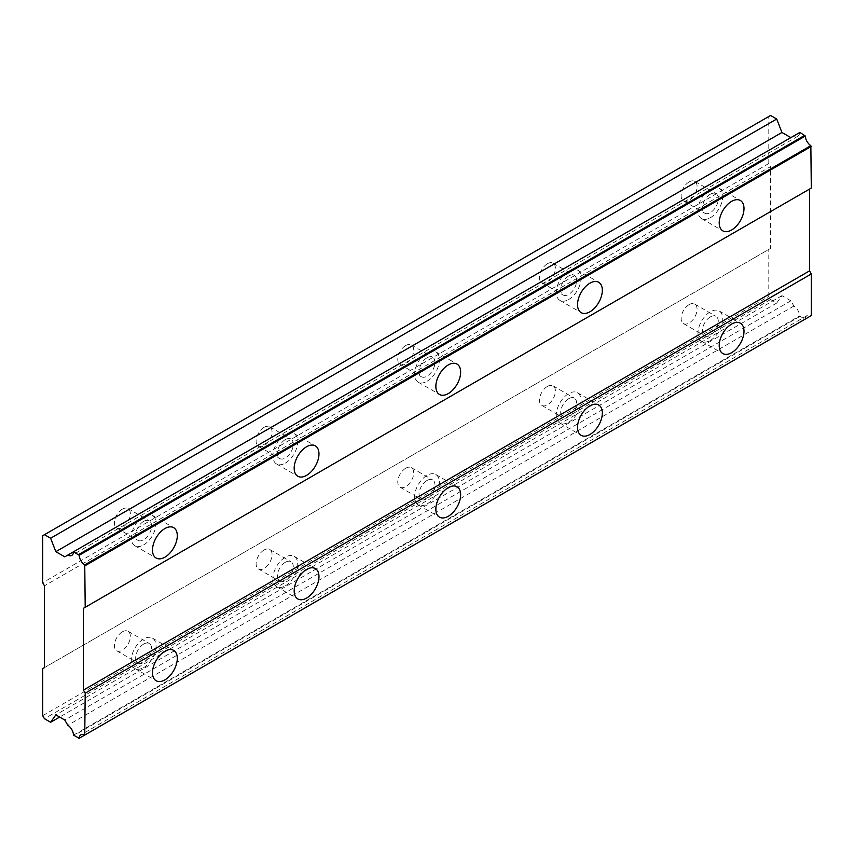 <?xml version="1.0" encoding="UTF-8"?>
<svg xmlns="http://www.w3.org/2000/svg" width="854" height="854" viewBox="0 0 854 854"><rect width="100%" height="100%" fill="white"/><g stroke="black" fill="none" stroke-linecap="round" stroke-linejoin="round"><path stroke-width="0.64" stroke-dasharray="4.27 3.2" d="M710.357 217.717A17.528 10.12 120 0 0 721.811 202.27A17.528 10.12 120 0 0 719.121 188.222A17.528 10.12 120 0 0 710.357 189.097A17.528 10.12 120 0 0 698.903 204.544A17.528 10.12 120 0 0 701.593 218.592A17.528 10.12 120 0 0 710.357 217.717M143.643 544.905A17.528 10.12 120 0 0 155.097 529.459A17.528 10.12 120 0 0 152.407 515.41A17.528 10.12 120 0 0 143.643 516.275A17.528 10.12 120 0 0 132.189 531.732A17.528 10.12 120 0 0 134.879 545.781A17.528 10.12 120 0 0 143.643 544.905M285.321 463.114A17.528 10.12 120 0 0 296.776 447.667A17.528 10.12 120 0 0 294.086 433.618A17.528 10.12 120 0 0 285.321 434.483A17.528 10.12 120 0 0 273.867 449.93A17.528 10.12 120 0 0 276.557 463.978A17.528 10.12 120 0 0 285.321 463.114M427 381.311A17.528 10.12 120 0 0 438.454 365.864A17.528 10.12 120 0 0 435.764 351.816A17.528 10.12 120 0 0 427 352.691A17.528 10.12 120 0 0 415.546 368.138A17.528 10.12 120 0 0 418.236 382.186A17.528 10.12 120 0 0 427 381.311M568.679 299.519A17.528 10.12 120 0 0 580.133 284.072A17.528 10.12 120 0 0 577.443 270.024A17.528 10.12 120 0 0 568.679 270.889A17.528 10.12 120 0 0 557.224 286.336A17.528 10.12 120 0 0 559.914 300.384A17.528 10.12 120 0 0 568.679 299.519M710.357 340.415A17.528 10.12 120 0 0 721.811 324.968A17.528 10.12 120 0 0 719.121 310.92A17.528 10.12 120 0 0 710.357 311.785A17.528 10.12 120 0 0 698.903 327.242A17.528 10.12 120 0 0 701.593 341.29A17.528 10.12 120 0 0 710.357 340.415M143.643 667.604A17.528 10.12 120 0 0 155.097 652.157A17.528 10.12 120 0 0 152.407 638.109A17.528 10.12 120 0 0 143.643 638.973A17.528 10.12 120 0 0 132.189 654.42A17.528 10.12 120 0 0 134.879 668.479A17.528 10.12 120 0 0 143.643 667.604M285.321 585.812A17.528 10.12 120 0 0 296.776 570.355A17.528 10.12 120 0 0 294.086 556.306A17.528 10.12 120 0 0 285.321 557.182A17.528 10.12 120 0 0 273.867 572.628A17.528 10.12 120 0 0 276.557 586.677A17.528 10.12 120 0 0 285.321 585.812M427 504.009A17.528 10.12 120 0 0 438.454 488.563A17.528 10.12 120 0 0 435.764 474.514A17.528 10.12 120 0 0 427 475.379A17.528 10.12 120 0 0 415.546 490.836A17.528 10.12 120 0 0 418.236 504.885A17.528 10.12 120 0 0 427 504.009M568.679 422.218A17.528 10.12 120 0 0 580.133 406.771A17.528 10.12 120 0 0 577.443 392.723A17.528 10.12 120 0 0 568.679 393.587A17.528 10.12 120 0 0 557.224 409.034A17.528 10.12 120 0 0 559.914 423.082A17.528 10.12 120 0 0 568.679 422.218M710.357 316.898A11.273 6.512 -60 0 1 715.994 316.343A11.273 6.512 -60 0 1 717.712 325.374A11.273 6.512 -60 0 1 710.357 335.302A11.273 6.512 -60 0 1 704.721 335.868A11.273 6.512 -60 0 1 702.991 326.836A11.273 6.512 -60 0 1 710.357 316.898M689.103 304.632A11.273 6.512 -60 0 1 694.74 304.077A11.273 6.512 -60 0 1 696.469 313.108A11.273 6.512 -60 0 1 689.103 323.036A11.273 6.512 -60 0 1 683.467 323.591A11.273 6.512 -60 0 1 681.738 314.56A11.273 6.512 -60 0 1 689.103 304.632M143.643 644.087A11.273 6.512 -60 0 1 149.279 643.532A11.273 6.512 -60 0 1 151.009 652.563A11.273 6.512 -60 0 1 143.643 662.49A11.273 6.512 -60 0 1 138.006 663.056A11.273 6.512 -60 0 1 136.288 654.025A11.273 6.512 -60 0 1 143.643 644.087M122.389 631.821A11.273 6.512 -60 0 1 128.025 631.266A11.273 6.512 -60 0 1 129.755 640.297A11.273 6.512 -60 0 1 122.389 650.225A11.273 6.512 -60 0 1 116.763 650.78A11.273 6.512 -60 0 1 115.034 641.749A11.273 6.512 -60 0 1 122.389 631.821M285.321 562.295A11.273 6.512 -60 0 1 290.958 561.729A11.273 6.512 -60 0 1 292.687 570.76A11.273 6.512 -60 0 1 285.321 580.699A11.273 6.512 -60 0 1 279.685 581.254A11.273 6.512 -60 0 1 277.956 572.223A11.273 6.512 -60 0 1 285.321 562.295M264.067 550.019A11.273 6.512 -60 0 1 269.704 549.464A11.273 6.512 -60 0 1 271.433 558.495A11.273 6.512 -60 0 1 264.067 568.422A11.273 6.512 -60 0 1 258.431 568.988A11.273 6.512 -60 0 1 256.712 559.957A11.273 6.512 -60 0 1 264.067 550.019M427 480.492A11.273 6.512 -60 0 1 432.636 479.937A11.273 6.512 -60 0 1 434.366 488.968A11.273 6.512 -60 0 1 427 498.896A11.273 6.512 -60 0 1 421.364 499.462A11.273 6.512 -60 0 1 419.634 490.431A11.273 6.512 -60 0 1 427 480.492M405.746 468.227A11.273 6.512 -60 0 1 411.382 467.672A11.273 6.512 -60 0 1 413.112 476.703A11.273 6.512 -60 0 1 405.746 486.631A11.273 6.512 -60 0 1 400.11 487.186A11.273 6.512 -60 0 1 398.38 478.155A11.273 6.512 -60 0 1 405.746 468.227M568.679 398.701A11.273 6.512 -60 0 1 574.315 398.145A11.273 6.512 -60 0 1 576.044 407.177A11.273 6.512 -60 0 1 568.679 417.104A11.273 6.512 -60 0 1 563.042 417.659A11.273 6.512 -60 0 1 561.313 408.628A11.273 6.512 -60 0 1 568.679 398.701M547.425 386.424A11.273 6.512 -60 0 1 553.061 385.869A11.273 6.512 -60 0 1 554.79 394.9A11.273 6.512 -60 0 1 547.425 404.839A11.273 6.512 -60 0 1 541.788 405.394A11.273 6.512 -60 0 1 540.059 396.363A11.273 6.512 -60 0 1 547.425 386.424M710.357 194.21A11.273 6.512 -60 0 1 715.994 193.644A11.273 6.512 -60 0 1 717.712 202.676A11.273 6.512 -60 0 1 710.357 212.614A11.273 6.512 -60 0 1 704.721 213.169A11.273 6.512 -60 0 1 702.991 204.138A11.273 6.512 -60 0 1 710.357 194.21M689.103 181.934A11.273 6.512 -60 0 1 694.74 181.379A11.273 6.512 -60 0 1 696.469 190.41A11.273 6.512 -60 0 1 689.103 200.338A11.273 6.512 -60 0 1 683.467 200.903A11.273 6.512 -60 0 1 681.738 191.862A11.273 6.512 -60 0 1 689.103 181.934M143.643 521.388A11.273 6.512 -60 0 1 149.279 520.833A11.273 6.512 -60 0 1 151.009 529.864A11.273 6.512 -60 0 1 143.643 539.792A11.273 6.512 -60 0 1 138.006 540.358A11.273 6.512 -60 0 1 136.288 531.327A11.273 6.512 -60 0 1 143.643 521.388M122.389 509.123A11.273 6.512 -60 0 1 128.025 508.568A11.273 6.512 -60 0 1 129.755 517.599A11.273 6.512 -60 0 1 122.389 527.526A11.273 6.512 -60 0 1 116.763 528.082A11.273 6.512 -60 0 1 115.034 519.051A11.273 6.512 -60 0 1 122.389 509.123M285.321 439.596A11.273 6.512 -60 0 1 290.958 439.041A11.273 6.512 -60 0 1 292.687 448.072A11.273 6.512 -60 0 1 285.321 458A11.273 6.512 -60 0 1 279.685 458.555A11.273 6.512 -60 0 1 277.956 449.524A11.273 6.512 -60 0 1 285.321 439.596M264.067 427.331A11.273 6.512 -60 0 1 269.704 426.765A11.273 6.512 -60 0 1 271.433 435.796A11.273 6.512 -60 0 1 264.067 445.735A11.273 6.512 -60 0 1 258.431 446.29A11.273 6.512 -60 0 1 256.712 437.259A11.273 6.512 -60 0 1 264.067 427.331M427 357.794A11.273 6.512 -60 0 1 432.636 357.239A11.273 6.512 -60 0 1 434.366 366.27A11.273 6.512 -60 0 1 427 376.198A11.273 6.512 -60 0 1 421.364 376.763A11.273 6.512 -60 0 1 419.634 367.732A11.273 6.512 -60 0 1 427 357.794M405.746 345.528A11.273 6.512 -60 0 1 411.382 344.973A11.273 6.512 -60 0 1 413.112 354.004A11.273 6.512 -60 0 1 405.746 363.932A11.273 6.512 -60 0 1 400.11 364.487A11.273 6.512 -60 0 1 398.38 355.456A11.273 6.512 -60 0 1 405.746 345.528M568.679 276.002A11.273 6.512 -60 0 1 574.315 275.447A11.273 6.512 -60 0 1 576.044 284.478A11.273 6.512 -60 0 1 568.679 294.406A11.273 6.512 -60 0 1 563.042 294.961A11.273 6.512 -60 0 1 561.313 285.93A11.273 6.512 -60 0 1 568.679 276.002M547.425 263.737A11.273 6.512 -60 0 1 553.061 263.171A11.273 6.512 -60 0 1 554.79 272.202A11.273 6.512 -60 0 1 547.425 282.14A11.273 6.512 -60 0 1 541.788 282.695A11.273 6.512 -60 0 1 540.059 273.664A11.273 6.512 -60 0 1 547.425 263.737M44.472 667.604L770.564 248.397L770.564 166.594L44.472 585.812M811.3 188.072L809.528 189.097M805.311 319.054A8.262 4.772 60 0 1 807.009 315.606A8.262 4.772 60 0 1 810.852 315.852M770.564 248.397L768.792 249.421L768.792 296.455L770.564 299.519L776.713 303.063L781.933 295.655L790.868 300.811L793.889 306.052A8.262 4.772 60 0 1 799.59 315.927L804.852 319.321M770.564 115.471L768.792 116.496L768.792 163.53L770.564 166.594M799.899 132.402L799.59 132.583A8.262 4.772 60 0 1 797.882 136.202A8.262 4.772 60 0 1 793.889 135.871L64.765 556.829M42.7 668.629L768.792 249.421M768.792 163.53L42.7 582.738M799.899 316.45L73.796 735.657M793.889 306.052L67.797 725.27M73.487 735.134L799.59 315.927M790.868 300.811L64.765 720.018M781.933 295.655L55.83 714.862M776.713 303.063L59.652 717.061M770.564 299.519L44.472 718.726M42.7 715.663L768.792 296.455M768.792 116.496L42.7 535.704M793.889 135.871L799.59 132.583M719.121 188.222L740.375 200.498M152.407 515.41L173.661 527.676M294.086 433.618L315.339 445.884M435.764 351.816L457.018 364.092M577.443 270.024L598.697 282.29M719.121 310.92L740.375 323.186M152.407 638.109L173.661 650.374M294.086 556.306L315.339 568.583M435.764 474.514L457.018 486.78M577.443 392.723L598.697 404.988M694.74 304.077L715.994 316.343M128.025 631.266L149.279 643.532M269.704 549.464L290.958 561.729M411.382 467.672L432.636 479.937M553.061 385.869L574.315 398.145M694.74 181.379L715.994 193.644M128.025 508.568L149.279 520.833M269.704 426.765L290.958 439.041M411.382 344.973L432.636 357.239M553.061 263.171L574.315 275.447M807.009 315.606L80.916 734.814M797.882 136.202L71.779 555.41M701.593 218.592L722.836 230.858M134.879 545.781L156.133 558.046M276.557 463.978L297.811 476.254M418.236 382.186L439.49 394.452M559.914 300.384L581.168 312.66M701.593 341.29L722.836 353.556M134.879 668.479L156.133 680.745M276.557 586.677L297.811 598.942M418.236 504.885L439.49 517.15M559.914 423.082L581.168 435.359M683.467 323.591L704.721 335.868M116.763 650.78L138.006 663.056M258.431 568.988L279.685 581.254M400.11 487.186L421.364 499.462M541.788 405.394L563.042 417.659M683.467 200.903L704.721 213.169M116.763 528.082L138.006 540.358M258.431 446.29L279.685 458.555M400.11 364.487L421.364 376.763M541.788 282.695L563.042 294.961"/><path stroke-width="1.28" d="M731.611 229.993A17.528 10.12 120 0 0 743.055 214.546A17.528 10.12 120 0 0 740.375 200.498A17.528 10.12 120 0 0 731.611 201.363A17.528 10.12 120 0 0 720.157 216.809A17.528 10.12 120 0 0 722.836 230.858A17.528 10.12 120 0 0 731.611 229.993M164.897 557.182A17.528 10.12 120 0 0 176.351 541.724A17.528 10.12 120 0 0 173.661 527.676A17.528 10.12 120 0 0 164.897 528.551A17.528 10.12 120 0 0 153.442 543.998A17.528 10.12 120 0 0 156.133 558.046A17.528 10.12 120 0 0 164.897 557.182M306.575 475.379A17.528 10.12 120 0 0 318.03 459.932A17.528 10.12 120 0 0 315.339 445.884A17.528 10.12 120 0 0 306.575 446.749A17.528 10.12 120 0 0 295.121 462.206A17.528 10.12 120 0 0 297.811 476.254A17.528 10.12 120 0 0 306.575 475.379M448.254 393.587A17.528 10.12 120 0 0 459.708 378.141A17.528 10.12 120 0 0 457.018 364.092A17.528 10.12 120 0 0 448.254 364.957A17.528 10.12 120 0 0 436.8 380.404A17.528 10.12 120 0 0 439.49 394.452A17.528 10.12 120 0 0 448.254 393.587M589.933 311.785A17.528 10.12 120 0 0 601.387 296.338A17.528 10.12 120 0 0 598.697 282.29A17.528 10.12 120 0 0 589.933 283.154A17.528 10.12 120 0 0 578.478 298.612A17.528 10.12 120 0 0 581.168 312.66A17.528 10.12 120 0 0 589.933 311.785M731.611 352.691A17.528 10.12 120 0 0 743.055 337.234A17.528 10.12 120 0 0 740.375 323.186A17.528 10.12 120 0 0 731.611 324.061A17.528 10.12 120 0 0 720.157 339.508A17.528 10.12 120 0 0 722.836 353.556A17.528 10.12 120 0 0 731.611 352.691M164.897 679.88A17.528 10.12 120 0 0 176.351 664.423A17.528 10.12 120 0 0 173.661 650.374A17.528 10.12 120 0 0 164.897 651.25A17.528 10.12 120 0 0 153.442 666.696A17.528 10.12 120 0 0 156.133 680.745A17.528 10.12 120 0 0 164.897 679.88M306.575 598.078A17.528 10.12 120 0 0 318.03 582.631A17.528 10.12 120 0 0 315.339 568.583A17.528 10.12 120 0 0 306.575 569.447A17.528 10.12 120 0 0 295.121 584.894A17.528 10.12 120 0 0 297.811 598.942A17.528 10.12 120 0 0 306.575 598.078M448.254 516.286A17.528 10.12 120 0 0 459.708 500.828A17.528 10.12 120 0 0 457.018 486.78A17.528 10.12 120 0 0 448.254 487.655A17.528 10.12 120 0 0 436.8 503.102A17.528 10.12 120 0 0 439.49 517.15A17.528 10.12 120 0 0 448.254 516.286M589.933 434.483A17.528 10.12 120 0 0 601.387 419.036A17.528 10.12 120 0 0 598.697 404.988A17.528 10.12 120 0 0 589.933 405.853A17.528 10.12 120 0 0 578.478 421.3A17.528 10.12 120 0 0 581.168 435.359A17.528 10.12 120 0 0 589.933 434.483M44.472 585.812L44.472 667.604L42.7 668.629L42.7 715.663L44.472 718.726L50.621 722.281L55.83 714.862L64.765 720.018L67.797 725.27A8.262 4.772 60 0 1 73.487 735.134L79.209 738.262A8.262 4.772 60 0 1 80.916 734.814A8.262 4.772 60 0 1 84.749 735.059L85.208 693.17L83.436 690.096L83.436 608.304L85.208 607.279L84.749 564.857A8.262 4.772 60 0 1 79.209 555.26L73.487 551.791A8.262 4.772 60 0 1 71.779 555.41A8.262 4.772 60 0 1 67.797 555.079L64.765 556.829L55.83 551.673L50.621 538.233L44.472 534.679L42.7 535.704L42.7 582.738L44.472 585.812M73.796 551.62L799.899 132.402L805.311 136.053A8.262 4.772 60 0 0 810.852 145.65L811.3 188.072L85.208 607.279M84.749 735.059L811.3 315.585L811.3 273.963L809.528 270.889L809.528 189.097L83.436 608.304M79.209 738.262L805.311 319.054L78.76 738.529M790.868 137.622L781.933 132.466L776.713 119.026L770.564 115.471L44.472 534.679M804.852 135.274L78.76 554.481M810.852 145.65L84.749 564.857M79.209 555.26L805.311 136.053M85.208 565.647L811.3 146.44M809.528 270.889L83.436 690.096M85.208 693.17L811.3 273.963M811.3 315.585L85.208 734.803M59.652 717.061L50.621 722.281M776.713 119.026L50.621 538.233M781.933 132.466L55.83 551.673M73.487 551.791L67.797 555.079"/></g></svg>
